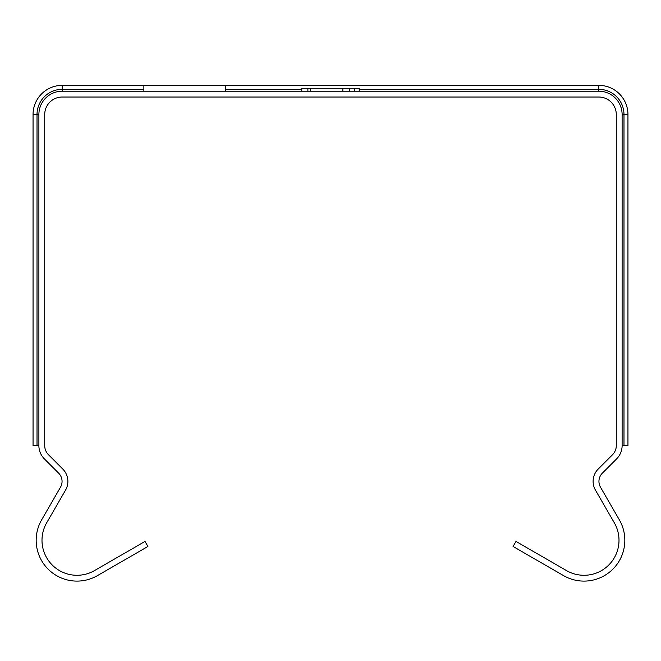 <?xml version="1.0" encoding="UTF-8"?>
<svg xmlns="http://www.w3.org/2000/svg" width="661" height="661" viewBox="0 0 661 661"><rect width="100%" height="100%" fill="white"/><g stroke="black" fill="none" stroke-linecap="round" stroke-linejoin="round"><path stroke-width="0.99" d="M622.117 445.646L622.117 114.518A23.333 23.333 0 0 0 598.792 91.193L62.208 91.193A23.333 23.333 0 0 0 38.883 114.518L38.883 445.646A18.665 18.665 0 0 0 44.345 458.841L58.639 473.136A11.667 11.667 0 0 1 60.498 487.215L41.643 519.868A40.825 40.825 0 0 0 97.407 575.64L147.924 546.482L145.007 541.425L94.49 570.592A34.992 34.992 0 0 1 46.691 522.785L65.546 490.132A17.5 17.5 0 0 0 62.762 469.013L48.476 454.718A12.832 12.832 0 0 1 44.717 445.646L44.717 114.518A17.5 17.5 0 0 1 62.208 97.027L598.792 97.027A17.5 17.5 0 0 1 616.283 114.518L616.283 445.646A12.832 12.832 0 0 1 612.524 454.718L598.238 469.013A17.5 17.5 0 0 0 595.454 490.132L614.309 522.785A34.992 34.992 0 0 1 566.51 570.592L515.993 541.425L513.076 546.482L563.593 575.64A40.825 40.825 0 0 0 619.357 519.868L600.502 487.215A11.667 11.667 0 0 1 602.361 473.136L616.655 458.841A18.665 18.665 0 0 0 622.117 445.646L627.95 445.646L627.95 114.518A29.158 29.158 0 0 0 598.792 85.36L225.517 85.36L225.517 91.193M307.886 91.193L307.886 88.277L359.22 88.277L359.22 91.193M354.643 91.193L354.643 88.277M310.612 91.193L310.612 88.277L310.331 91.193M349.413 91.193L349.413 88.277L342.852 88.277L342.852 91.193M301.78 91.193L301.78 88.277L307.886 88.277M143.867 91.193L143.867 85.36L225.517 85.36M38.883 445.646L33.05 445.646L33.05 114.518A29.158 29.158 0 0 1 62.208 85.36L143.867 85.36M143.867 89.326L62.208 89.326L62.208 85.36M598.792 91.193L598.792 89.326L359.22 89.326M301.78 89.326L225.517 89.326M622.117 114.518L623.984 114.518A25.192 25.192 0 0 0 598.792 89.326L598.792 85.36M62.208 91.193L62.208 89.326A25.192 25.192 0 0 0 37.016 114.518L37.016 445.646M38.883 114.518L33.05 114.518M623.984 445.646L623.984 114.518L627.95 114.518"/></g></svg>
